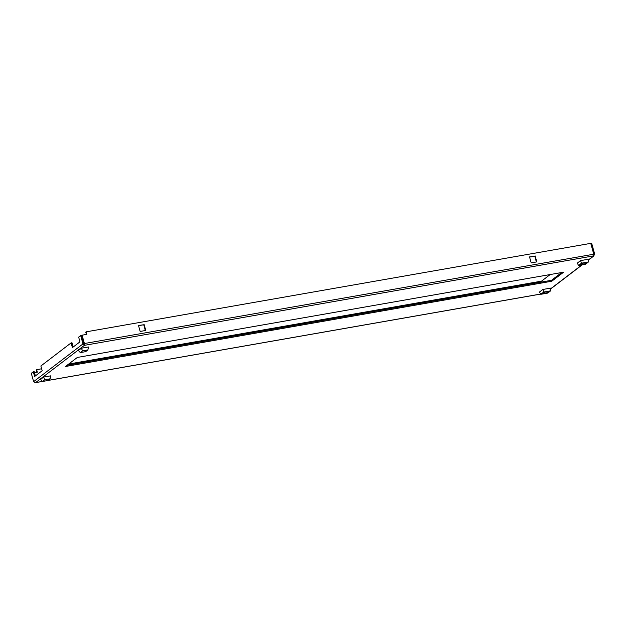 <?xml version="1.0" encoding="UTF-8"?>
<svg xmlns="http://www.w3.org/2000/svg" width="626" height="626" viewBox="0 0 626 626"><rect width="100%" height="100%" fill="white"/><g stroke="black" fill="none" stroke-linecap="round" stroke-linejoin="round"><path stroke-width="0.94" d="M561.663 272.529L551.506 280.291L67.17 365.208M594.7 254.203L591.687 243.342L590.795 243.506L593.816 254.359L594.7 254.203L593.448 256.089L593.769 254.219L590.756 243.357L86.138 331.843L86.834 334.354L82.1 335.184L84.416 343.525L84.127 344.402L83.868 343.768L82.976 343.924L80.668 335.583L81.552 335.426L83.868 343.768M77.327 357.446L563.611 272.185L551.772 281.23L65.487 366.492L77.327 357.446M551.506 280.291L551.772 281.23M145.334 330.536L143.737 324.769L138.549 325.676M536.372 261.973L534.776 256.206L529.588 257.114M84.041 343.815L81.724 335.473L82.1 335.184M86.396 334.433L85.762 332.124L86.138 331.843M550.184 274.54L541.435 281.223L541.654 282.013M541.506 282.044L541.263 281.184L68.703 364.035M41.645 368.784L36.644 369.661L37.341 372.173L34.493 372.673M80.668 335.583L78.649 337.124L79.964 341.843L72.405 347.618L71.098 342.899L40.87 365.999L42.177 370.717L34.626 376.492L33.311 371.774L34.203 371.617L35.392 375.905M71.098 342.899L71.982 342.743L73.172 347.031M144.113 324.479L145.772 330.458L140.154 331.444L138.495 325.465L143.737 324.769M535.152 255.917L536.811 261.895L531.192 262.881L529.533 256.903L534.776 256.206M36.644 369.661L36.269 369.95L36.903 372.251M33.311 371.774L31.3 373.307L33.616 381.649L35.306 382.642M593.769 254.219L84.416 343.525L84.385 345.349L82.976 343.924L33.616 381.649M588.33 260.173L594.051 255.799L84.385 345.349L84.127 344.402M548.556 292.076C545.097 293.602 543.196 293.93 542.867 293.07C546.326 291.544 548.22 291.215 548.556 292.076L548.759 291.653M542.805 289.478L539.526 291.982L540.762 294.314L543.72 292.052L542.805 289.478L550.497 288.132L550.661 290.832L547.703 293.093L540.762 294.314M543.72 292.052L550.661 290.832M40.604 379.379L43.609 377.087L50.651 375.85L50.119 378.8L47.858 380.53L42.529 381.469L40.604 379.379M43.609 377.087L44.798 379.732L50.119 378.8M42.529 381.469L44.798 379.732M78.383 350.505L81.388 348.22L88.43 346.984L87.906 349.926L85.637 351.663L80.316 352.594L78.383 350.505M81.388 348.22L82.577 350.865L87.906 349.926M80.316 352.594L82.577 350.865M580.646 264.203C584.105 262.677 585.999 262.341 586.335 263.202C582.876 264.728 580.983 265.064 580.646 264.203L580.404 264.485M586.539 262.779L586.335 263.202M581.499 263.186L588.44 261.965L588.276 259.258L580.584 260.612L577.313 263.108L578.541 265.44L581.499 263.186L580.584 260.612M588.44 261.965L585.482 264.227L578.541 265.44M84.385 345.349L35.651 382.588L42.466 381.398M47.991 380.428L540.621 294.048M550.536 288.876L582.008 264.829M588.323 260.009L593.448 256.089M35.494 382.658L42.498 381.43M47.928 380.475L540.645 294.087M550.551 289.04L582.297 264.782"/></g></svg>
